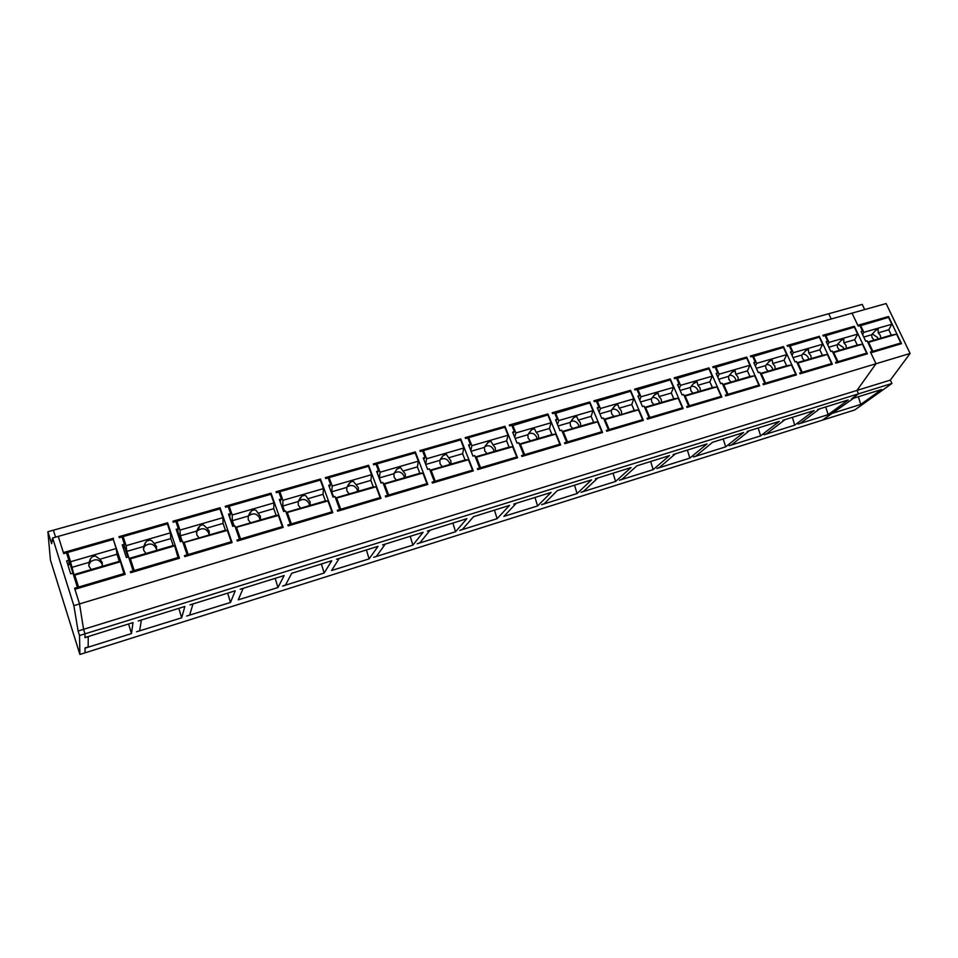 <?xml version="1.0" encoding="UTF-8"?>
<svg xmlns="http://www.w3.org/2000/svg" width="958" height="958" viewBox="0 0 958 958"><rect width="100%" height="100%" fill="white"/><g stroke="black" fill="none" stroke-linecap="round" stroke-linejoin="round"><path stroke-width="1.44" d="M136.587 631.777L139.629 630.819L141.389 620.113L138.263 620.976L184.858 606.462L181.673 617.802L136.587 631.777M132.97 572.034L133.114 570.872L130.372 571.687L130.707 572.704L179.457 558.227L167.59 522.769L118.972 536.684L119.307 537.689L122.037 536.911L124.42 544.228L123.534 548.85M133.114 570.872L128.552 556.885L126.36 557.52L122.229 544.851L124.42 544.228M870.738 352.616L872.175 351.502L870.451 352.017L875.995 363.741L856.955 390.421L858.548 393.822L891.934 383.463L854.752 409.952L85.058 652.829L85.046 648.171L131.462 633.585L133.006 622.604L85.011 637.549L84.999 633.837L85.011 637.669L88.244 636.663L88.172 646.985L85.046 647.967L85.058 652.829L79.897 654.446L79.526 635.537L84.999 633.837L83.585 629.334L84.999 633.837L858.548 393.822L851.363 399.067L853.374 398.444L822.503 420.131L831.424 413.616L860.739 404.408L858.356 396.744M828.131 414.646L798.134 424.083L800.529 423.161L819.473 408.994L817.617 409.473L848.213 399.953L828.131 414.646L825.736 406.946M473.659 516.661L509.536 505.393L497.094 518.685L459.744 530.421L462.474 529.379L473.623 516.566M373.716 557.269L412.886 545.138L423.065 532.313L382.589 544.91L385.224 544.192L376.362 556.43L373.716 557.269M331.576 570.513L339.168 558.538L336.45 559.28L378.039 546.323L369.105 558.897L331.576 570.513M427.388 531.067L466.881 518.673L455.541 531.738L417.209 543.785L419.987 542.731L430.034 530.241L427.388 531.067M186.678 616.03L230.483 602.462L235.237 590.787L189.959 604.881L192.977 604.055L189.636 615.108L186.678 616.03M238.255 599.828L243.104 588.44L240.195 589.242L284.179 575.542L277.952 587.541L238.255 599.828M291.807 573.279L331.755 560.729L324.151 573.028L282.634 586.08L285.556 584.967L291.783 573.183M712.74 442.225L743.612 432.525L725.661 446.859L693.472 456.966L695.975 456.02L712.704 442.141M673.115 454.559L707.004 443.913L689.856 458.104L656.889 468.462L659.427 467.492L675.378 453.853L673.115 454.559M760.616 435.866L729.194 445.745L731.649 444.799L749.18 430.872L747.216 431.399L779.321 421.4L760.616 435.866L758.173 427.986M557.496 490.556L591.577 479.85L577.087 493.55L541.593 504.698L544.24 503.692L557.46 490.472M503.884 516.374L516.123 503.441L513.739 504.076L551.09 492.448L537.594 505.956L503.884 516.374M595.409 478.761L631.023 467.564L615.599 481.443L580.979 492.316L583.59 491.322L597.792 478.006L595.409 478.761M637.082 465.78L669.498 455.589L653.176 469.636L619.407 480.245L621.97 479.263L637.046 465.696M814.18 410.551L782.842 420.311L784.758 419.808L766.496 433.854L764.065 434.788L794.769 425.136L814.18 410.551M128.588 623.981L131.462 633.585M891.934 383.463L890.341 380.11L83.585 629.322L79.526 603.923L74.592 588.248L77.43 587.398L72.928 573.147L70.664 573.818L66.605 560.909L68.868 560.262L69.048 564.645L67.886 564.981M113.391 539.785L125.199 574.345L74.928 589.278L79.526 603.923L83.585 629.334L78.113 631.023L79.526 635.537M890.341 380.11L910.1 353.454L886.114 303.554L58.27 536.384L63.372 552.586L113.487 538.252M55.564 537.151L53.373 530.193L55.564 537.151M864.703 309.578L862.224 304.381L828.706 313.745L831.173 319.002L828.706 313.745L47.9 531.726L51.624 543.629L52.618 537.977L73.85 605.636L78.113 631.023M856.955 390.421L875.995 363.741L73.85 605.636M872.175 351.502L867.122 340.832L865.733 341.24L861.158 331.564L862.535 331.169L859.889 325.576L858.164 326.067L852.033 313.134L857.793 325.301L888.509 316.511L901.538 343.671L870.822 352.795L875.995 363.741L910.1 353.454M867.361 353.825L835.879 363.178L835.508 362.387L837.28 361.861L832.227 351.035L830.814 351.454L826.239 341.647L827.652 341.24L825.006 335.563L823.245 336.066L822.874 335.288L854.344 326.283L867.361 353.825M465.205 437.626L465.564 438.513L467.791 437.878L470.354 444.368L468.57 444.883L472.989 456.128L474.773 455.601L479.659 468.007L477.431 468.678L477.779 469.576L517.571 457.756L504.926 426.262L465.205 437.626M376.015 464.163L378.542 470.869L376.65 471.42L381.009 483.036L382.901 482.485L387.715 495.298L385.356 496.005L385.703 496.939L427.783 484.437L415.305 451.901L373.309 463.911L373.656 464.834L376.015 464.163M339.743 509.536L334.965 496.495L333.025 497.07L328.702 485.263L330.642 484.7L328.151 477.874L325.72 478.569L325.373 477.635L368.579 465.265L380.961 498.352L337.659 511.213L337.312 510.267L339.743 509.536L339.024 510.806M434.333 481.467L429.483 468.857L427.639 469.396L423.256 457.972L425.089 457.433L422.55 450.835L420.251 451.493L419.903 450.583L460.738 438.908L473.3 470.905L432.393 483.071L432.034 482.149L434.333 481.467L433.375 482.772M276.383 492.699L278.874 491.981L281.353 498.926L279.353 499.501L283.628 511.512L285.64 510.937L290.37 524.194L287.855 524.936L288.202 525.906L332.773 512.662L320.499 479.024L276.036 491.741L276.383 492.699M187.121 554.838L182.499 541.102L180.367 541.725L176.188 529.283L178.308 528.672L175.889 521.475L173.242 522.242L172.907 521.248L220.077 507.752L232.087 542.587L184.798 556.634L184.451 555.628L187.121 554.838L186.822 556.035M228.531 514.171L232.77 526.397L234.83 525.798L239.512 539.294L236.925 540.061L237.273 541.042L283.173 527.403L271.018 493.178L225.238 506.279L225.573 507.249L228.148 506.519L230.603 513.572L228.531 514.171M727.242 394.528L725.338 395.091L725.697 395.917L727.242 394.528L722.224 383.224L720.691 383.667L716.153 373.416L717.674 372.985L715.051 367.058L713.135 367.609L712.776 366.794L746.689 357.094L759.634 385.834L725.697 395.917M674.181 377.835L674.54 378.661L676.492 378.099L679.114 384.11L677.557 384.565L682.084 394.959L683.653 394.504L688.658 405.976L686.694 406.563L687.066 407.389L721.877 397.055L708.968 367.884L674.181 377.835M750.401 356.029L750.773 356.831L752.629 356.304L755.263 362.136L753.778 362.567L758.329 372.662L759.814 372.219L764.843 383.356L762.987 383.919L763.358 384.721L796.445 374.889L783.464 346.568L750.401 356.029M647.045 418.323L649.057 417.736L644.063 406.084L642.459 406.551L637.944 395.989L639.549 395.534L636.938 389.427L634.938 390.002L634.579 389.164L670.265 378.949L683.138 408.563L647.404 419.173L647.045 418.323M552.167 412.742L552.526 413.605L554.634 413.006L557.233 419.293L555.532 419.784L560.011 430.669L561.699 430.178L566.645 442.189L564.525 442.824L564.885 443.698L602.57 432.501L589.793 401.977L552.167 412.742M560.646 444.955L547.928 413.952L509.285 425.017L509.632 425.891L511.811 425.268L514.386 431.663L512.638 432.166L517.092 443.219L518.829 442.716L523.751 454.918L521.571 455.565L521.93 456.463L560.646 444.955M597.289 407.737L601.78 418.454L603.432 417.963L608.402 429.795L606.342 430.405L606.701 431.268L643.381 420.37L630.556 390.313L593.924 400.803L594.271 401.653L596.331 401.067L598.93 407.258L597.289 407.737M819.341 336.306L787.093 345.527L787.452 346.317L789.272 345.802L791.907 351.55L790.458 351.969L795.02 361.92L796.469 361.501L801.511 372.482L799.702 373.009L800.074 373.812L832.346 364.232L819.341 336.306L817.761 337.647M177.398 532.899L178.308 528.672M178.823 608.342L181.673 617.802M167.375 523.918L167.59 522.769M239.069 540.516L239.512 539.294M229.501 516.949L230.603 513.572M227.669 593.134L230.483 602.462M219.729 508.926L220.077 507.752M289.783 525.439L290.37 524.194M280.155 501.752L281.353 498.926M275.174 578.345L277.952 587.541M270.551 494.376L271.018 493.178M329.384 487.131L330.642 484.7M321.397 563.963L324.151 573.028M319.912 480.233L320.499 479.024M386.876 496.591L387.715 495.298M377.248 473.012L378.542 470.869M366.399 549.952L369.105 558.897M367.872 466.498L368.579 465.265M423.783 459.361L425.089 457.433M410.204 536.312L412.886 545.138M414.491 453.146L415.305 451.901M478.593 469.336L479.659 468.007M469.049 446.117L470.354 444.368M452.883 523.032L455.541 531.738M459.828 440.165L460.738 438.908M522.577 456.271L523.751 454.918M513.081 433.256L514.386 431.663M494.46 510.087L497.094 518.685M503.932 427.531L504.926 426.262M565.376 443.554L566.645 442.189M555.939 420.766L557.233 419.293M534.995 497.465L537.594 505.956M546.838 415.233L547.928 413.952M607.037 431.172L608.402 429.795M597.66 408.623L598.93 407.258M574.513 485.167L577.087 493.55M588.619 403.27L589.793 401.977M647.608 419.113L649.057 417.736M638.291 396.804L639.549 395.534M613.06 473.156L615.599 481.443M629.31 391.618L630.556 390.313M687.125 407.378L688.658 405.976M677.881 385.308L679.114 384.11M650.662 461.457L653.176 469.636M668.947 380.266L670.265 378.949M716.452 374.111L717.674 372.985M687.365 450.032L689.856 458.104M707.567 369.201L708.968 367.884M763.322 384.649L764.843 383.356M754.066 363.202L755.263 362.136M723.194 438.872L725.661 446.859M745.228 358.424L746.689 357.094M800.014 373.704L801.511 372.482M790.733 352.568L791.907 351.55M781.944 347.898L783.464 346.568M835.807 363.022L837.28 361.861M826.503 342.198L827.652 341.24M792.35 417.341L794.769 425.136M861.398 332.079L862.535 331.169M852.704 327.636L854.344 326.283M88.723 565.328L90.315 562.035L90.351 558.945L92.184 556.814L95.297 555.915L99.848 559.232L117.008 554.239L116.229 548.527L113.272 539.414L67.647 552.491L67.838 556.945L77.778 588.44M117.008 554.239L119.295 561.316L120.516 561.747L74.796 575.147L73.898 574.62L119.295 561.316M124.205 574.644L120.516 561.747M90.315 562.035C95.261 558.466 99.201 559.173 102.159 564.154L102.41 565.34M116.229 548.527L70.557 561.735L67.647 552.491M90.351 558.945L89.058 562.37L88.95 566.298L91.333 569.507M73.898 574.62L70.557 561.735M71.634 567.435L89.058 562.37M99.848 559.232L102.231 562.418L102.123 566.346M124.324 573.483L78.556 587.062L74.796 575.147M78.58 588.2L78.556 587.062M143.365 548.563L144.85 546.048L145.317 542.779L146.993 540.947L150.023 540.072L151.855 540.779L154.178 543.426L170.823 538.588L170.38 532.864L167.387 523.918L123.127 536.588L122.875 539.474M170.823 538.588L173.159 545.533L174.727 545.844L130.396 558.849L129.114 558.43L173.159 545.533M178.308 558.562L174.727 545.844M127.917 557.065L124.265 545.892M144.85 546.048C149.616 542.767 153.412 543.521 156.238 548.335L156.537 550.299M170.38 532.864L126.097 545.677L123.127 536.588M145.317 542.779L143.724 546.467L143.664 550.323L146.023 553.485M129.114 558.43L126.815 551.389L126.097 545.677M126.815 551.389L143.724 546.467M154.178 543.426L156.549 546.563L156.501 550.407M178.583 557.376L134.216 570.549L130.396 558.849M134.06 571.71L134.216 570.549M196.45 532.42L200.162 525.547L203.096 524.697L206.904 528.097L223.058 523.391L222.927 517.667L219.897 508.878L176.955 521.176L176.512 523.308M223.058 523.391L225.417 530.217L227.321 530.421L183.074 542.815M230.806 542.958L231.237 541.749L227.321 530.421M181.23 541.474L177.769 531.175M197.743 530.564C202.33 527.523 205.994 528.337 208.724 532.995L209.024 535.211M222.927 517.667L179.96 530.097L176.955 521.176M198.641 527.128L196.749 531.043L196.737 534.827L199.084 537.929L225.417 530.217M182.152 541.198L180.344 535.821L179.96 530.097M180.344 535.821L196.749 531.043M206.904 528.097L209.239 531.187L209.251 534.959M183.014 542.647L199.084 537.929M231.237 541.749L188.187 554.526L184.307 543.03M187.876 555.724L188.187 554.526M248.014 516.865L251.762 510.602L254.612 509.788L256.217 510.518L258.073 513.213L273.76 508.65L273.928 502.926L270.863 494.28L229.178 506.219L228.639 507.92M273.76 508.65L276.144 515.356L278.383 515.452L235.452 527.583M281.76 527.822L282.323 526.589L278.383 515.452M232.986 526.337L229.609 516.59M249.068 515.548C253.499 512.734 257.031 513.584 259.666 518.098L259.977 520.457M273.928 502.926L232.219 514.985L229.178 506.219M250.385 511.967L248.218 516.075L248.254 519.787L250.589 522.84L276.144 515.356M234.135 526.002L232.291 520.709L232.219 514.985M232.291 520.709L248.218 516.075M258.073 513.213L260.396 516.242L260.444 519.954M235.357 527.307L250.589 522.84M282.323 526.589L240.542 538.983L236.626 527.69M240.087 540.204L240.542 538.983M298.106 501.86L301.866 496.1L304.632 495.298L306.129 496.052L307.781 498.759L323.014 494.328L323.457 488.604L320.355 480.102L279.88 491.694L279.281 493.119M323.014 494.328L325.421 500.914L327.947 500.914L286.286 512.769M331.24 513.117L331.935 511.859L327.947 500.914M298.896 500.986C303.171 498.364 306.596 499.25 309.147 503.633L309.482 506.064M323.457 488.604L282.945 500.316L279.88 491.694M300.632 497.274L298.201 501.537L298.285 505.189L300.596 508.195L325.421 500.914M284.586 511.237L282.742 506.04L282.945 500.316M282.742 506.04L298.201 501.537M307.781 498.759L310.081 501.741L310.176 505.381M286.167 512.422L300.596 508.195M331.935 511.859L291.364 523.906L287.412 512.805M290.777 525.14L291.364 523.906M346.772 487.382L350.532 482.006L353.227 481.227L356.065 484.712L370.866 480.401L371.572 474.689L368.447 466.33L329.121 477.599L328.498 478.82M370.866 480.401L373.297 486.892L376.111 486.796L335.647 498.352M379.308 498.843L380.134 497.549L376.111 486.796M347.299 486.844C351.43 484.401 354.735 485.311 357.226 489.574L357.574 492.041M371.572 474.689L332.222 486.065L329.121 477.599M349.43 483.012L346.76 487.418L346.88 490.999L349.167 493.957L373.297 486.892M333.6 496.903L331.731 491.789L332.222 486.065M331.731 491.789L346.76 487.418M356.065 484.712L358.34 487.658L358.472 491.226M335.504 497.956L349.167 493.957M380.134 497.549L340.713 509.249L336.725 498.34M339.994 510.518L340.713 509.249M394.121 473.312L396.851 469.18L400.444 467.552L402.995 471.061L417.389 466.881L418.347 461.157L415.185 452.942L376.961 463.888L376.326 464.977M417.389 466.881L419.832 473.252L422.909 473.072L383.595 484.341M426.023 484.964L426.969 483.646L422.909 473.072M394.337 473.12C398.324 470.833 401.534 471.767 403.965 475.898L404.324 478.353M418.347 461.157L380.087 472.222L376.961 463.888M396.851 469.18L393.942 473.695L394.109 477.216L396.373 480.126L419.832 473.252M381.224 482.964L379.344 477.946L380.087 472.222M379.344 477.946L393.942 473.695M402.995 471.061L405.246 473.959L405.426 477.479M383.44 483.922L396.373 480.126M426.969 483.646L388.661 495.023L384.625 484.293M387.822 496.316L388.661 495.023M440.225 459.553L442.943 455.745L446.344 454.26L448.619 457.792L462.618 453.721L463.816 448.009L460.642 439.926L423.46 450.571L422.825 451.541M462.618 453.721L465.085 459.996L468.414 459.732L430.202 470.701M471.444 471.468L472.498 470.139L468.414 459.732M440.141 459.72C443.985 457.661 447.087 458.619 449.41 462.618L449.793 465.025M463.816 448.009L426.621 458.762L423.46 450.571M442.943 455.745L439.818 460.355L440.033 463.804L442.273 466.678L465.085 459.996M425.663 464.235L426.621 458.762M425.747 464.45L439.818 460.355M448.619 457.792L450.859 460.642L451.074 464.103M430.022 470.27L442.273 466.678M472.498 470.139L435.255 481.191L431.196 470.641M434.297 482.497L435.255 481.191M485.311 445.817L488.52 442.057L490.999 441.339L492.999 444.883L506.626 440.919L508.039 435.219L504.842 427.268L468.69 437.626L468.043 438.501M506.626 440.919L509.105 447.099L512.662 446.751L475.503 457.445M515.62 458.331L516.781 456.99L512.662 446.751M484.88 446.56C488.568 444.883 491.478 445.925 493.621 449.685L494.029 452.056M508.039 435.219L471.863 445.686L468.69 437.626M487.754 442.692L484.449 447.374L484.688 450.775L486.915 453.601L509.105 447.099M470.809 450.583L471.863 445.686M471.073 451.266L484.449 447.374M492.999 444.883L495.226 447.697L495.478 451.086M475.324 456.99L486.915 453.601M516.781 456.99L480.557 467.744L476.473 457.361M479.491 469.073L480.557 467.744M529.175 432.585L532.025 429.459L534.432 428.765L536.193 432.321L549.449 428.466L551.078 422.777L547.868 414.946L512.027 425.831M549.449 428.466L551.94 434.549L555.724 434.13L519.571 444.548M558.61 445.566L559.855 444.201L555.724 434.13M528.397 433.818C531.906 432.465 534.66 433.567 536.648 437.111L537.067 439.447M551.078 422.777L515.871 432.956L512.674 425.017M531.355 429.998L527.87 434.74L528.133 438.093L530.349 440.872L551.94 434.549M514.745 437.387L515.871 432.956M515.164 438.441L527.87 434.74M536.193 432.321L538.396 435.1L538.671 438.429M519.38 444.081L530.349 440.872M559.855 444.201L524.625 454.667L520.505 444.452M523.451 456.008L524.625 454.667M571.842 419.808L574.369 417.197L576.704 416.514L578.237 420.095L591.146 416.335L592.966 410.659L589.733 402.947L554.85 413.509M591.146 416.335L593.649 422.322L597.636 421.831L562.454 431.986M600.45 433.136L601.792 431.759L597.636 421.831M570.729 421.448C574.082 420.37 576.68 421.508 578.536 424.861L578.967 427.16M592.966 410.659L558.694 420.574L555.484 412.766M573.794 417.652L570.13 422.454L570.429 425.735L572.621 428.489L593.649 422.322M557.52 424.61L558.694 420.574M558.071 425.963L570.13 422.454M578.237 420.095L580.416 422.825L580.728 426.106M562.262 431.519L572.621 428.489M601.792 431.759L567.495 441.937L563.352 431.89M566.226 443.303L567.495 441.937M613.371 407.449L615.587 405.258L617.874 404.599L619.167 408.192L631.753 404.527L633.753 398.863L630.52 391.271L596.523 401.51M631.753 404.527L634.256 410.419L638.447 409.868L604.187 419.772M641.189 421.029L642.614 419.64L638.447 409.868M611.934 409.425C615.12 408.599 617.587 409.761 619.323 412.934L619.778 415.197L634.256 410.419M633.753 398.863L600.391 408.515L597.157 400.827M615.096 405.641L611.276 410.479L611.611 413.724L613.779 416.419L619.79 415.185M599.169 412.227L600.391 408.515M599.84 413.808L611.276 410.479M619.167 408.192L621.335 410.886L621.682 414.107M603.983 419.293L613.779 416.419M642.614 419.64L609.216 429.555L605.061 419.664M607.863 430.932L609.216 429.555M653.787 395.474L657.966 392.984L659.056 396.588L671.307 393.019L673.486 387.379L670.241 379.895L637.118 389.846M671.307 393.019L673.821 398.827L678.204 398.217L644.83 407.869M680.875 409.234L682.383 407.833L678.204 398.217M652.051 397.75C655.092 397.127 657.428 398.312 659.068 401.318L659.535 403.522M673.486 387.379L640.986 396.78L637.741 389.199M655.32 393.954L651.356 398.827L651.727 402.013L653.871 404.671L673.821 398.827M639.752 400.204L640.986 396.78M640.507 401.977L651.356 398.827M659.056 396.588L661.2 399.246L661.571 402.42M644.626 407.389L653.871 404.671M682.383 407.833L649.859 417.496L645.68 407.749M648.41 418.886L649.859 417.496M694.514 382.565L693.149 383.859L697.029 381.679L697.915 385.284L709.854 381.811L712.201 376.183L708.944 368.806L676.659 378.482M709.854 381.811L712.381 387.535L716.931 386.852L684.419 396.265M719.542 397.75L721.135 396.337L716.931 386.852M691.137 386.397C694.023 385.942 696.238 387.14 697.795 389.99L698.274 392.133M712.201 376.183L680.527 385.332L677.282 377.883M693.149 383.859L690.419 387.463L690.814 390.601L692.945 393.235L712.381 387.535M679.282 388.529L680.527 385.332M680.12 390.457L690.419 387.463M697.915 385.284L700.035 387.906L700.442 391.032M684.216 395.786L692.945 393.235M721.135 396.337L689.437 405.749L685.245 396.145M687.904 407.15L689.437 405.749M731.493 372.566L735.097 370.65L735.792 374.267L747.432 370.878L749.946 365.261L746.677 358.005L715.195 367.417M747.432 370.878L749.97 376.518L754.688 375.787L722.991 384.96M757.227 386.541L758.892 385.128L754.688 375.787M729.206 375.344C731.96 375.033 734.079 376.231 735.552 378.949L736.043 381.044M749.946 365.261L719.075 374.195L715.806 366.842M732.702 371.476L728.487 376.398L728.906 379.476L731.014 382.074L749.97 376.518M717.817 377.165L719.075 374.195M718.728 379.236L728.487 376.398M735.792 374.267L737.9 376.853L738.331 379.931M722.787 384.481L731.014 382.074M758.892 385.128L727.996 394.301L723.805 384.841M726.392 395.714L727.996 394.301M768.867 361.597L772.22 359.909L772.735 363.525L784.087 360.22L786.746 354.628L783.464 347.467L752.772 356.627M784.087 360.22L786.626 365.776L791.488 364.998L760.592 373.943M793.978 375.632L795.715 374.195L791.488 364.998M766.328 364.579C768.951 364.399 770.962 365.597 772.364 368.183L772.866 370.219M786.746 354.628L756.64 363.333L753.359 356.089M769.933 360.663L765.598 365.597L766.041 368.638L768.136 371.201L786.626 365.776M755.383 366.112L756.64 363.333M756.353 368.291L765.598 365.597M772.735 363.525L774.818 366.076L775.273 369.105M760.377 373.476L768.136 371.201M795.715 374.195L765.586 383.14L761.382 373.824M763.909 384.565L765.586 383.14M805.295 350.927L808.42 349.419L808.756 353.047L819.832 349.826L822.635 344.245L819.353 337.192L789.404 346.101M819.832 349.826L822.383 355.298L827.389 354.46L797.26 363.202M829.82 364.974L831.616 363.537L827.389 354.46M802.517 354.089C805.019 354.017 806.935 355.214 808.277 357.681L808.791 359.669M822.635 344.245L793.272 352.736L789.991 345.599M806.241 350.125L801.798 355.071L802.265 358.064L804.349 360.591L822.383 355.298M792.015 355.358L793.272 352.736M793.044 357.621L801.798 355.071M808.756 353.047L810.827 355.562L811.294 358.555M797.044 362.735L804.349 360.591M831.616 363.537L802.241 372.267L798.026 363.082M800.493 373.692L802.241 372.267M840.825 340.533L843.735 339.192L843.902 342.82L854.716 339.683L857.65 334.114L854.368 327.157L825.137 335.851M854.716 339.683L857.266 345.084L862.416 344.197L833.017 352.724M864.787 354.592L866.643 353.143L862.416 344.197M837.819 343.874L843.315 347.443L843.842 349.371M857.65 334.114L829.005 342.401L825.712 335.36M841.663 339.851L837.124 344.796L837.603 347.742L839.675 350.233L857.266 345.084M827.748 344.868L829.005 342.401M828.838 347.203L837.124 344.796M843.902 342.82L845.962 345.311L846.453 348.245M832.801 352.257L839.675 350.233M866.643 353.143L837.987 361.657L833.759 352.604M836.178 363.094L837.987 361.657M875.468 330.414L878.199 329.217L878.211 332.845L888.773 329.78L891.826 324.235L888.533 317.373L860.009 325.84M888.773 329.78L891.323 335.108L896.604 334.174L867.912 342.497M898.915 344.449L900.831 343L896.604 334.174M872.259 333.899L877.516 337.432L878.055 339.324M891.826 324.235L863.865 332.318L860.571 325.385M876.223 329.815L871.588 334.773L872.103 337.683L874.139 340.138L891.323 335.108M862.619 334.653L863.865 332.318M863.757 337.048L871.588 334.773M878.211 332.845L880.258 335.3L880.761 338.198M867.685 342.03L874.139 340.138M900.831 343L872.858 351.299L868.631 342.377M870.99 352.748L872.858 351.299M68.868 560.262L66.509 552.814L63.695 553.616L58.27 536.384L52.618 537.977M47.9 531.726L50.427 560.023L79.897 654.446M77.454 588.535L77.43 587.398M860.739 404.408L881.611 389.499L851.722 398.803L858.548 393.822M886.821 317.864L888.509 316.511"/></g></svg>
